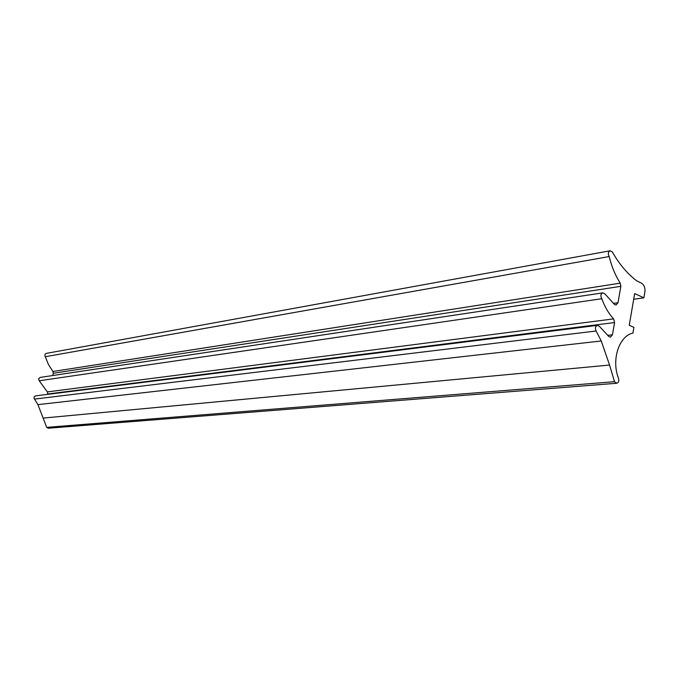 <?xml version="1.0" encoding="UTF-8"?>
<svg xmlns="http://www.w3.org/2000/svg" width="679" height="679" viewBox="0 0 679 679"><rect width="100%" height="100%" fill="white"/><g stroke="black" fill="none" stroke-linecap="round" stroke-linejoin="round"><path stroke-width="1.02" d="M601.806 298.726C604.641 306.679 608.571 313.401 613.595 318.892L614.571 322.55L612.45 334.806L610.421 337.14L608.851 336.538L599.404 326.327L597.469 325.368C595.322 326.285 594.863 328.161 596.111 331.004L601.238 340.977L609.572 365.047L614.503 381.691L616.702 383.262C618.722 382.6 619.29 380.868 618.425 378.059C611.27 359.734 619.07 335.969 632.921 333.092L633.897 327.354L629.255 325.266L634.67 293.54L643.862 297.835L644.931 291.554C645.271 287.641 644.108 284.824 641.417 283.118L636.826 280.936C627.371 273.773 619.206 264.114 612.356 251.96L610.166 250.789C608.078 251.875 607.756 253.802 609.207 256.552C611.575 266.38 615.25 275.25 620.233 283.16L620.852 286.334L618.009 302.741L616.065 305.024L614.436 304.396L604.862 293.854L602.85 292.861C600.66 293.948 600.312 295.9 601.806 298.726L39.212 380.766L47.343 391.902L47.878 394.346M597.469 325.368L35.529 395.891L34.188 396.808L34.026 398.327L37.931 404.625L46.69 427.363L48.251 428.228L616.702 383.262M596.111 331.004L34.434 399.099M601.238 340.977L37.931 404.625M609.572 365.047L43.456 418.052M643.862 297.835L633.694 299.278M610.166 250.789L46.274 353.394L45.12 354.175L44.958 355.932L48.455 364.521L52.928 371.489L53.31 373.28L52.724 375.529M609.207 256.552L45.459 356.696M602.85 292.861L40.086 377.431L38.635 378.763L39.212 380.766M613.595 318.892L47.343 391.902M614.571 322.55L47.971 393.956M612.45 334.806L607.612 335.367M614.503 381.691L46.69 427.363M620.233 283.16L52.928 371.489M620.852 286.334L53.31 373.28M618.009 302.741L613.383 303.394"/></g></svg>
